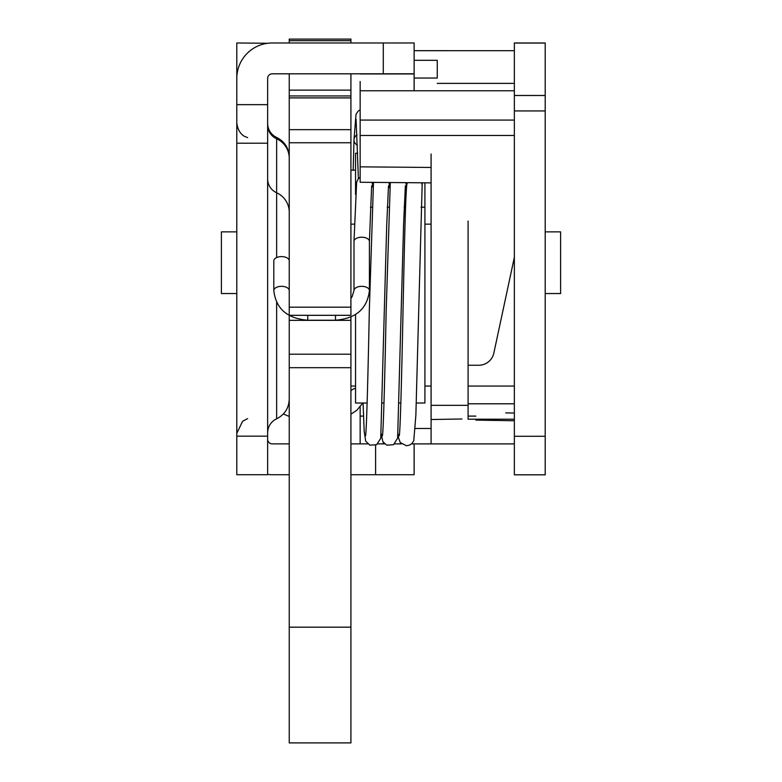<?xml version="1.0" encoding="UTF-8"?>
<svg xmlns="http://www.w3.org/2000/svg" width="782" height="782" viewBox="0 0 782 782"><rect width="100%" height="100%" fill="white"/><g stroke="black" fill="none" stroke-linecap="round" stroke-linejoin="round"><path stroke-width="1.17" d="M236.799 81.524L236.799 42.971L267.639 43.274M267.639 78.435L267.639 143.204L236.799 143.204L236.799 78.435A35.464 35.464 0 0 1 272.273 42.971L414.128 42.971L414.128 73.811L272.273 73.811A4.624 4.624 0 0 0 267.639 78.435L267.639 81.524M267.639 143.204L267.639 474.723L236.799 474.723L236.799 436.17L267.639 436.17M236.799 143.204L236.799 436.17M414.128 73.811L414.128 90.771M236.799 104.651L267.639 104.651M411.557 443.883L414.128 443.883L414.128 474.723L350.913 474.723M267.639 474.42A35.464 35.464 0 0 0 272.273 474.723L289.232 474.723M267.639 439.259A4.624 4.624 0 0 0 272.273 443.883L289.232 443.883M350.913 443.883L367.765 443.883M401.489 443.883L394.695 443.883M384.627 443.883L377.833 443.883M360.16 89.236L360.16 108.884M416.268 403.023L424.919 403.023L424.919 182.832M355.536 194.425L355.536 153.223L357.716 153.223M367.129 403.023L355.536 403.023L355.536 314.501M350.913 73.811L350.913 315.312L289.232 315.312L289.232 73.811M289.232 42.971L289.232 39.1L350.913 39.1L289.232 39.1M350.913 42.971L350.913 39.1M545.201 231.863L560.616 231.863L560.616 293.543L545.201 293.543M236.799 231.863L221.384 231.863L221.384 293.543L236.799 293.543M289.232 290.533A7.712 4.203 180 0 0 281.52 286.329A7.712 4.203 180 0 0 273.808 290.533L273.808 260.807A7.712 4.203 0 0 1 281.52 256.604A7.712 4.203 0 0 1 289.232 260.807M350.913 298.353L352.115 296.74L353.992 290.533L353.992 241.423A7.712 4.203 0 0 1 353.992 241.364A7.712 4.203 0 0 1 361.753 237.22A7.712 4.203 0 0 1 369.417 241.423A7.712 4.203 0 0 1 369.407 241.482L371.646 185.823M406.728 182.675L406.728 185.52M398.087 433.766L398.507 437.842L400.257 442.563L406.405 445.74L409.397 445.183L411.733 443.726L413.756 440.862L415.858 415.33L422.104 186.742A7.712 7.566 180 0 0 421.469 182.802M407.471 182.675A7.712 7.566 180 0 0 406.777 185.099A7.712 7.566 180 0 0 406.767 185.109C405.457 196.282 404.274 251.286 403.023 310.816C401.792 373.219 400.257 432.769 399.24 435.809L399.26 435.74M431.087 170.183L431.087 153.995M415.301 428.468L431.087 428.468L431.087 386.064L424.919 386.064M514.361 90.771L360.16 90.771L360.16 120.076L514.361 120.066L360.16 120.066L360.16 166.84L431.087 167.465L431.087 405.33L468.095 405.33L468.095 419.211L514.361 419.211L468.095 419.211L468.095 365.243L478.76 365.243A15.415 15.415 0 0 0 493.843 353.053L514.018 258.901A15.415 15.415 0 0 0 514.361 255.675M437.255 78.044L437.255 60.302L437.255 78.044L414.128 78.044M383.288 443.883L383.288 442.426L383.288 443.883M431.087 428.468L431.087 443.883L514.361 443.883L414.128 443.893L514.361 443.883L514.361 436.278L545.201 436.278L545.201 110.927L514.361 110.927L514.361 95.502L545.201 95.502L545.201 110.927M360.16 166.84L360.16 182.265L431.087 182.88L431.087 386.064M363.493 416.132L360.16 416.132L360.16 443.883L360.16 416.132M357.452 145.208A7.712 6.315 180 0 1 353.992 139.939A7.712 6.315 180 0 1 353.992 139.773A7.712 6.315 180 0 1 353.992 139.743L356.045 114.182L358.146 111.142L360.16 109.832L360.16 81.524M360.16 407.002L360.16 420.755L360.16 407.002M514.361 419.211L514.361 405.34M514.361 70.976L514.361 50.693L414.128 50.683M431.087 405.33L431.087 443.883M514.361 420.755L475.808 420.081M468.095 416.132L475.808 416.132M468.095 389.143L468.095 221.071M514.361 386.064L468.095 386.064L468.095 403.795L514.361 403.795M414.128 60.302L437.255 60.302M431.087 419.523L461.927 418.986M475.808 416.092L468.095 416.092L475.808 416.092M363.483 416.092L360.16 416.092L363.483 416.092M545.201 436.278L545.201 474.821L514.361 474.821L514.361 110.927M545.201 43.049L514.361 43.049L545.201 42.981L545.201 95.482L514.361 95.482L545.201 95.482M514.361 43.049L514.361 95.482M350.913 316.984L350.913 742.9L289.232 742.9L289.232 315.429M383.288 73.811L383.288 42.971M375.585 445.222L375.585 474.723M289.232 212.166A21.583 21.329 180 0 0 276.642 192.773L276.642 137.456C284.658 141.542 288.851 148.081 289.232 157.074M289.232 399.172C288.851 408.165 284.658 414.704 276.642 418.79L276.642 302.429M276.642 257.552L276.642 192.773A15.415 15.239 0 0 1 267.639 178.922M267.639 124.954A15.415 15.239 0 0 0 276.642 138.805A21.583 21.329 0 0 1 289.232 158.199M360.16 73.967L414.128 73.967M350.913 129.665L289.232 129.665M350.913 97.897L289.232 97.897M350.913 95.951L289.232 95.951M350.913 90.135L289.232 90.135M350.913 40.674L289.232 40.674M353.992 139.743A7.712 6.315 180 0 1 357.071 134.885M307.737 315.312L307.737 320.219L335.488 320.219C356.025 318.557 367.335 308.655 369.417 290.533L369.417 241.423M335.488 315.312L335.488 320.219M353.992 290.533A7.712 4.203 0 0 1 361.704 286.329A7.712 4.203 0 0 1 369.417 290.533M350.913 390.863A7.712 5.914 0 0 1 355.536 388.331M514.361 135.491L360.16 135.491M505.739 412.896L514.361 413.052M514.361 83.381L437.255 83.381M545.201 42.971L514.361 42.971L545.201 42.971M350.913 320.346L289.232 320.346M350.913 307.17L289.232 307.17M350.913 627.174L289.232 627.174M350.913 367.687L289.232 367.687M350.913 354.217L289.232 354.217M247.601 137.622L244.991 136.527C245.597 136.85 238.158 134.416 236.799 122.911M247.601 418.624L242.625 421.263L236.799 433.336M276.642 418.79L274.414 420.042C270.044 423.179 267.786 427.431 267.639 432.808M276.642 137.456L274.414 136.205C270.044 133.067 267.786 128.815 267.639 123.439M355.536 170.183L350.913 170.183M431.087 224.151L424.919 224.151M424.919 207.191L420.999 207.191M405.575 207.191L404.147 207.191M388.713 207.191L387.286 207.191M371.861 207.191L370.424 207.191M400.843 403.023L399.416 403.023M383.991 403.023L382.554 403.023M354.451 224.151L350.913 224.151M355.536 386.064L350.913 386.064M353.992 139.773L353.19 170.183M273.808 290.533C275.89 308.655 287.199 318.557 307.737 320.219M422.143 185.911L422.143 182.802M356.074 119.079L358.4 178.677M353.992 241.364L356.631 182.333L358.107 179.049L360.16 177.133M372.115 182.362L372.858 187.181M365.526 435.809C366.533 432.769 368.078 373.21 369.309 310.816L373.483 182.382M406.542 187.592L405.926 182.665M390.306 182.529L386.161 310.816C384.94 373.19 383.395 432.729 382.388 435.799L382.398 435.74M381.235 433.756L382.838 441.713L386.777 445.183L393.512 444.714L397.627 438.125L403.58 224.62L405.35 185.881M389.661 187.885L389.016 182.519M363.053 403.023L364.217 431.547L365.702 441.185L369.857 445.154L376.611 444.733L380.736 438.291L386.689 225.793L388.488 185.891M350.913 414.157L356.719 410.394L362.838 403.023M283.348 413.981L289.232 416.435M414.128 443.893L514.361 443.893M545.201 474.821L514.361 474.821M350.913 142.764L289.232 142.764"/></g></svg>
